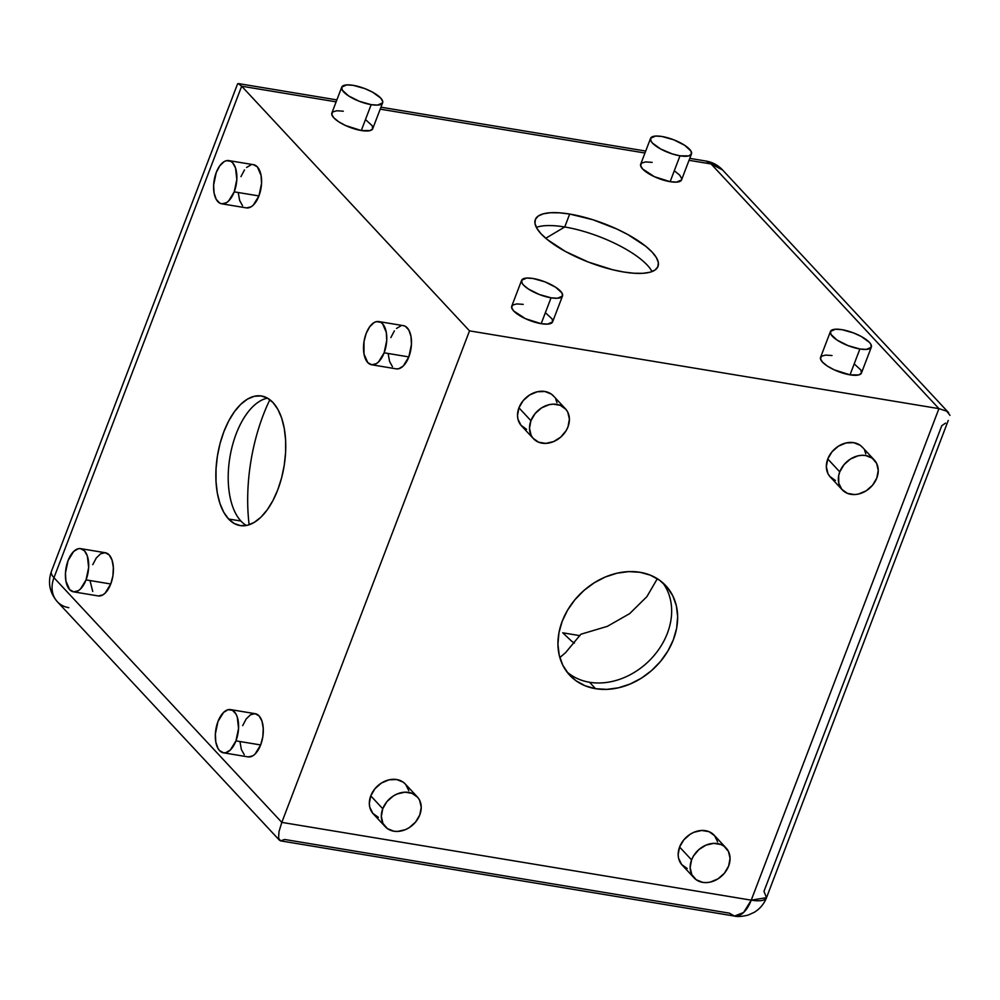 <?xml version="1.0" encoding="UTF-8"?>
<svg xmlns="http://www.w3.org/2000/svg" width="1000" height="1000" viewBox="0 0 1000 1000"><rect width="100%" height="100%" fill="white"/><g stroke="black" fill="none" stroke-linecap="round" stroke-linejoin="round"><path stroke-width="1.5" d="M396.438 368.875L398.675 368.75L403.212 366.062L408.837 356.912A21.888 11.238 -80.6 0 0 403.425 325.65L378.713 321.562A21.888 11.238 99.4 0 1 384.137 352.812L408.837 356.912L411.438 344.5L411 336.488L408.862 330.1L405.363 326.337L403.25 325.625M371.562 364.75L396.262 368.85A21.888 11.238 -80.6 0 0 408.837 356.912L384.137 352.812A21.888 11.238 99.4 0 1 371.562 364.75A21.888 11.238 99.4 0 1 366.15 333.5A21.888 11.238 99.4 0 1 378.713 321.562M246.537 207.9L251.062 206.838L253.3 205.087L258.938 195.938A21.888 11.238 -80.6 0 0 253.525 164.688L228.812 160.6A21.888 11.238 99.4 0 1 234.225 191.85L258.938 195.938L261.537 183.538L261.1 175.512L257.35 166.875L253.35 164.662M221.663 203.787L246.363 207.875A21.888 11.238 -80.6 0 0 258.938 195.938L234.225 191.85A21.888 11.238 99.4 0 1 221.663 203.787A21.888 11.238 99.4 0 1 216.238 172.537A21.888 11.238 99.4 0 1 228.812 160.6M248.263 756.912L252.787 755.837L255.025 754.1L260.663 744.95A21.888 11.238 -80.6 0 0 255.238 713.7L230.538 709.6A21.888 11.238 99.4 0 1 235.95 740.863L260.663 744.95L262.812 736.787L263.263 728.4L261.95 721.062L259.075 715.888L255.062 713.675L250.55 714.737L246.188 718.95L242.675 725.638M223.375 752.788L248.088 756.888A21.888 11.238 -80.6 0 0 260.663 744.95L235.95 740.863A21.888 11.238 99.4 0 1 223.375 752.788A21.888 11.238 99.4 0 1 217.963 721.538A21.888 11.238 99.4 0 1 230.538 709.6M98.362 595.95L102.888 594.875L105.125 593.138L110.763 583.987A21.888 11.238 -80.6 0 0 105.337 552.737L80.638 548.638A21.888 11.238 99.4 0 1 86.05 579.888L110.763 583.987L112.912 575.825L113.362 567.438L112.05 560.1L109.175 554.925L105.162 552.7L100.638 553.775L96.287 557.975L92.775 564.663M73.475 591.825L98.188 595.925A21.888 11.238 -80.6 0 0 110.763 583.987L86.05 579.888A21.888 11.238 99.4 0 1 73.475 591.825A21.888 11.238 99.4 0 1 68.062 560.575A21.888 11.238 99.4 0 1 80.638 548.638M562.737 632.812L579.913 635.65L562.737 632.812L571.725 641.275L562.737 632.812M574.425 643.1L571.725 641.275L574.425 643.1M607.362 626.337L629.663 613.625L646.912 596.625L657.325 578.713L646.912 596.625L629.663 613.625L607.362 626.337L580.837 634.25L565.612 652.613L559.837 657.55L565.612 652.613M273.025 402.575A65.662 33.725 99.4 0 1 281.475 478.338A65.662 33.725 99.4 0 1 240.075 525.575A65.662 33.725 99.4 0 1 228.575 519L240.925 521.038A65.662 33.725 -80.6 0 0 246.438 525.475A65.662 33.725 99.4 0 1 240.925 521.038A65.662 33.725 99.4 0 1 234.65 511.438A65.662 33.725 99.4 0 1 251.85 407.638A65.662 33.725 99.4 0 1 267.525 398.15A65.662 33.725 -80.6 0 0 231.062 451.188A65.662 33.725 -80.6 0 0 240.925 521.038L228.575 519L234.262 523.525L240.6 525.65L247.312 525.288L254.163 522.438L260.887 517.212L267.225 509.825L272.938 500.562L277.787 489.762L281.6 477.85L284.237 465.288L285.587 452.537L285.6 440.112L284.275 428.488L281.663 418.1L277.863 409.35L273.025 402.575L267.337 398.05L261.012 395.925L254.3 396.287L247.438 399.137L240.712 404.363L234.387 411.75L228.675 421.012L223.825 431.812L220 443.725L217.375 456.3L216.025 469.038L216.012 481.463L217.338 493.088L219.938 503.475L223.738 512.225L228.575 519A65.662 33.725 99.4 0 1 220.138 443.237A65.662 33.725 99.4 0 1 261.537 396A65.662 33.725 99.4 0 1 273.025 402.575M521.613 280.338L511.737 306.212A21.888 6.913 20.9 0 0 520.225 315.95A21.888 6.913 20.9 0 0 541.175 323.675L551.05 297.812A21.888 6.913 -159.1 0 1 530.1 290.087A21.888 6.913 -159.1 0 1 521.613 280.338A21.888 6.913 -159.1 0 1 533.062 278.5A21.888 6.913 -159.1 0 1 554.012 286.225A21.888 6.913 -159.1 0 1 562.513 295.963A21.888 6.913 -159.1 0 1 551.05 297.812L541.175 323.675L547.587 324.125L552.587 321.938L552.112 318.913L545.862 313.163M830.438 331.512L820.562 357.375A21.888 6.913 20.9 0 0 829.05 367.113A21.888 6.913 20.9 0 0 850.013 374.85L859.887 348.975A21.888 6.913 -159.1 0 1 838.938 341.25A21.888 6.913 -159.1 0 1 830.438 331.512A21.888 6.913 -159.1 0 1 841.9 329.663A21.888 6.913 -159.1 0 1 862.85 337.388A21.888 6.913 -159.1 0 1 871.338 347.125A21.888 6.913 -159.1 0 1 859.887 348.975L850.013 374.85L858.787 374.925L861.413 373.1L860.938 370.087L854.688 364.325M341.725 87.188L331.85 113.05A21.888 6.913 20.9 0 0 340.337 122.788A21.888 6.913 20.9 0 0 361.287 130.525L371.175 104.65A21.888 6.913 -159.1 0 1 350.213 96.925A21.888 6.913 -159.1 0 1 341.725 87.188A21.888 6.913 -159.1 0 1 353.188 85.337A21.888 6.913 -159.1 0 1 374.137 93.062A21.888 6.913 -159.1 0 1 382.625 102.8A21.888 6.913 -159.1 0 1 371.175 104.65L361.287 130.525L370.075 130.6L372.7 128.775L372.225 125.763L365.975 120M650.562 138.35L640.688 164.225A21.888 6.913 20.9 0 0 649.175 173.962A21.888 6.913 20.9 0 0 670.125 181.688L680 155.812A21.888 6.913 -159.1 0 1 659.05 148.088A21.888 6.913 -159.1 0 1 650.562 138.35A21.888 6.913 -159.1 0 1 662.013 136.5A21.888 6.913 -159.1 0 1 682.962 144.225A21.888 6.913 -159.1 0 1 691.462 153.963A21.888 6.913 -159.1 0 1 680 155.812L670.125 181.688L676.525 182.125L681.538 179.95M536.35 227.413A65.662 20.738 -159.1 0 1 564.738 226.988L545.75 238.263L564.738 226.988A65.662 20.738 20.9 0 0 536.35 227.413M623.638 272A65.662 20.738 -159.1 0 1 560.775 248.812A65.662 20.738 -159.1 0 1 535.312 219.6A65.662 20.738 -159.1 0 1 569.675 214.05L564.738 226.988L569.675 214.05L559.35 212.812L550.45 212.738L543.337 213.812L538.263 216.025L535.45 219.275L534.975 223.425L536.875 228.337L541.062 233.812L547.4 239.65L565.425 251.462L588.212 262L612.275 269.65L623.638 272L633.962 273.238L642.862 273.312L649.975 272.238L655.037 270.025L657.862 266.775L658.337 262.625L656.438 257.712L652.25 252.237L645.913 246.4L627.888 234.587L616.888 229.05L593 219.775L569.675 214.05A65.662 20.738 -159.1 0 1 632.537 237.237A65.662 20.738 -159.1 0 1 658 266.45A65.662 20.738 -159.1 0 1 623.638 272M565.475 408.85L553.488 395.975A21.888 17.463 137 0 0 534.888 392.45A21.888 17.463 137 0 0 518.938 407.812L530.925 420.7A21.888 17.463 -43 0 1 546.888 405.337A21.888 17.463 -43 0 1 565.475 408.85A21.888 17.463 -43 0 1 567.987 426.838A21.888 17.463 -43 0 1 552.025 442.2A21.888 17.463 -43 0 1 533.438 438.688A21.888 17.463 -43 0 1 530.925 420.7L518.938 407.812L523.175 400.625L529.6 395L537.212 391.788L544.875 391.488L551.4 394.137L553.925 396.463M874.312 460.012L862.312 447.137A21.888 17.463 137 0 0 843.725 443.625A21.888 17.463 137 0 0 827.763 458.988L839.762 471.863A21.888 17.463 -43 0 1 855.713 456.5A21.888 17.463 -43 0 1 874.312 460.012A21.888 17.463 -43 0 1 876.812 478A21.888 17.463 -43 0 1 860.863 493.363A21.888 17.463 -43 0 1 842.275 489.85A21.888 17.463 -43 0 1 839.762 471.863L827.763 458.988L832.013 451.788L838.438 446.163L846.05 442.95L853.7 442.65L860.238 445.3L862.75 447.625M417.3 796.888L405.3 784.013A21.888 17.463 137 0 0 386.712 780.5A21.888 17.463 137 0 0 370.75 795.863L382.75 808.737A21.888 17.463 -43 0 1 398.7 793.375A21.888 17.463 -43 0 1 417.3 796.888A21.888 17.463 -43 0 1 419.812 814.875A21.888 17.463 -43 0 1 403.85 830.238A21.888 17.463 -43 0 1 385.262 826.725A21.888 17.463 -43 0 1 382.75 808.737L370.75 795.863L375 788.675L381.425 783.037L389.038 779.825L396.7 779.525L403.225 782.175L405.737 784.5L408.812 790.7M726.125 848.05L714.137 835.175A21.888 17.463 137 0 0 695.537 831.663A21.888 17.463 137 0 0 679.587 847.025L691.575 859.9A21.888 17.463 -43 0 1 707.537 844.538A21.888 17.463 -43 0 1 726.125 848.05A21.888 17.463 -43 0 1 728.637 866.038A21.888 17.463 -43 0 1 712.688 881.413A21.888 17.463 -43 0 1 694.087 877.887A21.888 17.463 -43 0 1 691.575 859.9L679.587 847.025L683.838 839.837L690.25 834.212L693.988 832.262L701.762 830.462L709 831.663L714.575 835.675L717.638 841.875M662.675 582.675A65.662 52.387 -43 0 1 657.663 650.987A65.662 52.387 -43 0 1 589.562 682.262A65.662 52.387 137 0 0 657.663 650.987A65.662 52.387 137 0 0 662.675 582.675M640.013 572.288A65.662 52.387 -43 0 1 665.85 585.737A65.662 52.387 -43 0 1 665.225 655.2A65.662 52.387 -43 0 1 595.562 688.7L589.562 682.262L595.562 688.7L585.15 685.788L575.988 680.738L568.425 673.775L562.762 665.138L559.225 655.175L557.925 644.262L558.938 632.812L562.2 621.287L567.6 610.1L574.938 599.712L583.913 590.5L594.2 582.825L605.388 576.975L617.05 573.188L628.75 571.613L640.013 572.288L650.438 575.2L659.6 580.237L667.15 587.212L672.812 595.85L676.363 605.812L677.65 616.725L676.65 628.175L673.375 639.7L667.975 650.875L660.638 661.275L651.663 670.487L641.388 678.162L630.188 684L618.525 687.788L606.838 689.375L595.562 688.7A65.662 52.387 -43 0 1 569.738 675.25A65.662 52.387 -43 0 1 570.35 605.788A65.662 52.387 -43 0 1 640.013 572.288M945.562 423.113L941.775 425.725L763.962 891.375L766.513 897.688L751.237 900.163L743.612 912.475L734.475 916.075A29.188 14.988 -80.6 0 0 751.237 900.163L938.938 408.638L946.725 411.188L938.938 408.638L469.513 330.863L281.812 822.387L751.237 900.163L938.938 408.638L711.087 163.962L722.562 169.95A29.188 23.287 137 0 0 711.087 163.962A29.188 14.988 -80.6 0 0 705.975 161.05L711.087 163.962L689.038 160.312L711.087 163.962L938.938 408.638L469.513 330.863L241.663 86.2L336.125 101.85L241.663 86.2L469.513 330.863L281.812 822.387L53.963 577.712L241.663 86.2L238.2 83.55L237.525 84L51.413 571.4A29.188 9.225 20.9 0 0 53.963 577.712L241.663 86.2L238.2 83.55L336.875 99.9M380.2 109.15L644.963 153.012L380.2 109.15M523.188 304.363L516.775 303.925L512.712 305.025L511.625 307.488L513.65 310.95L525.438 318.675L541.175 323.675A21.888 6.913 20.9 0 0 552.625 321.825L562.513 295.963M832.013 355.525L825.612 355.087L821.55 356.188L820.45 358.65L822.487 362.113L827.337 366.05L834.275 369.85L850.013 374.85A21.888 6.913 20.9 0 0 861.462 373L871.338 347.125M343.3 111.2L336.9 110.763L332.837 111.862L331.737 114.325L333.775 117.788L338.625 121.725L345.55 125.525L361.287 130.525A21.888 6.913 20.9 0 0 372.75 128.675L382.625 102.8M681.688 178.562L679.663 175.1L674.812 171.163M652.138 162.375L645.725 161.925L641.663 163.025L640.575 165.5L642.6 168.962L654.388 176.688L670.125 181.688A21.888 6.913 20.9 0 0 681.575 179.838L691.462 153.963M280.538 840.863L279.25 839.987L280.538 840.863L284.65 839.475L729.375 913.15L734.475 916.075L280.538 840.863L278.562 838.1L279 831.612L281.812 822.387L53.963 577.712A29.188 9.225 -159.1 0 1 51.413 571.4C47.587 582.438 49.562 592.537 57.312 601.7A29.188 23.287 -43 0 1 53.963 577.712A29.188 23.287 137 0 0 57.312 601.7A29.188 23.287 -43 0 0 68.8 607.675M388.25 354.137L389.562 361.475L392.438 366.65M401.012 325.75L396.488 328.438M394.375 330.9L390.85 337.587M238.35 193.175L239.65 200.512L242.537 205.688M251.112 164.788L246.575 167.475M244.475 169.938L240.95 176.625M240.062 742.188L241.375 749.525L244.262 754.7M90.162 581.213L92.737 591.475M526.587 429.312L521.013 425.312L517.938 419.113L517.513 415.475L518.938 407.812A21.888 17.463 137 0 0 521.45 425.8L533.438 438.688M555.8 399.338L556.987 402.663M835.413 480.487L829.837 476.475L827.95 473.6L826.338 466.637L827.763 458.988A21.888 17.463 137 0 0 830.275 476.975L842.275 489.85M864.638 450.5L865.825 453.825M378.4 817.362L372.825 813.363L369.762 807.163L369.325 803.525L370.75 795.863A21.888 17.463 137 0 0 373.263 813.85L385.262 826.725M687.237 868.525L681.663 864.525L678.587 858.325L678.162 854.688L679.587 847.025A21.888 17.463 137 0 0 682.1 865.013L694.087 877.887M566.9 671.862A65.662 52.387 137 0 0 589.562 682.262A65.662 52.387 -43 0 1 566.9 671.862M691.575 859.9L690.15 867.562L691.762 874.525L696.175 879.725L702.7 882.375L706.462 882.6L710.35 882.075L717.975 878.863L724.388 873.238L728.637 866.038L730.062 858.388L728.45 851.425L724.05 846.225L720.987 844.538L713.763 843.35L705.975 845.138L698.812 849.638L693.375 856.175L691.575 859.9M382.75 808.737L381.325 816.4L382.938 823.363L387.337 828.562L393.862 831.213L397.625 831.438L405.412 829.65L409.137 827.7L415.562 822.075L419.812 814.875L421.238 807.225L419.625 800.263L417.738 797.387L412.163 793.375L404.925 792.175L397.137 793.975L393.413 795.913L386.987 801.55L382.75 808.737M839.762 471.863L838.675 475.7L838.763 483.162L841.838 489.363L847.412 493.363L854.638 494.562L858.538 494.025L866.15 490.825L872.575 485.188L876.812 478L878.238 470.337L876.625 463.387L872.225 458.175L865.7 455.525L861.938 455.3L858.037 455.825L850.425 459.038L844 464.675L839.762 471.863M530.925 420.7L529.5 428.35L531.112 435.312L533 438.188L538.575 442.2L545.8 443.387L553.587 441.6L560.75 437.1L566.188 430.562L567.987 426.838L569.412 419.175L567.8 412.212L565.913 409.338L560.337 405.337L553.112 404.137L549.212 404.663L541.587 407.875L535.175 413.5L530.925 420.7M652.013 271.575A65.662 20.738 20.9 0 0 564.738 226.988A65.662 20.738 -159.1 0 1 652.013 271.575M662.013 136.5L655.612 136.062L650.6 138.238L651.075 141.263L652.475 143.088L660.6 148.975L672.225 153.912L680 155.812L688.787 155.9L691.413 154.075L690.938 151.05L684.688 145.3L673.825 139.838L662.013 136.5M353.188 85.337L346.775 84.9L341.775 87.075L342.25 90.1L348.5 95.85L359.363 101.312L371.175 104.65L377.575 105.087L382.587 102.912L382.738 101.525L380.712 98.062L372.587 92.175L365 88.663L353.188 85.337M841.9 329.663L835.487 329.225L830.487 331.4L830.962 334.425L837.212 340.175L848.075 345.637L859.887 348.975L866.287 349.412L871.3 347.238L870.825 344.212L869.425 342.388L861.3 336.5L853.713 332.987L841.9 329.663M533.062 278.5L526.663 278.05L521.65 280.238L522.125 283.263L523.525 285.087L528.387 289.012L539.237 294.475L551.05 297.812L557.463 298.25L562.463 296.075L561.987 293.05L555.737 287.288L544.875 281.825L533.062 278.5M734.475 916.075C737.475 916.9 742.062 916.562 748.238 915.05L754.212 912.337C759.938 908.85 764.038 903.975 766.513 897.688A29.188 9.225 20.9 0 1 751.237 900.163L281.812 822.387L279 831.612L278.562 838.1M766.513 897.688L948.263 420.438M950 415.337L946.725 411.188M269.862 399.7A127.688 65.575 -80.6 0 0 249.137 524.763A127.688 65.575 99.4 0 1 269.862 399.7M86.05 579.888L88.65 567.487L87.35 556L84.462 550.825L80.463 548.612L78.225 548.737L73.7 551.425L68.062 560.575L65.462 572.987L65.9 581L69.65 589.637L73.65 591.85L78.175 590.788L80.425 589.038L86.05 579.888M235.95 740.863L238.55 728.45L237.25 716.975L235.975 714.05L232.475 710.288L228.125 709.7L223.6 712.387L217.963 721.538L215.362 733.95L215.8 741.963L217.938 748.35L219.55 750.6L223.55 752.825L225.8 752.7L230.325 750.013L235.95 740.863M234.225 191.85L236.825 179.438L235.525 167.963L232.65 162.787L230.75 161.275L226.4 160.688L224.112 161.637L219.762 165.837L216.238 172.537L213.637 184.938L214.075 192.963L216.213 199.338L219.725 203.1L221.838 203.812L226.363 202.738L228.6 201L234.225 191.85M384.137 352.812L386.737 340.412L386.3 332.388L382.55 323.75L380.65 322.238L376.3 321.662L374.012 322.612L369.663 326.812L366.15 333.5L363.988 341.662L363.975 353.925L367.725 362.562L371.737 364.775L376.262 363.7L378.5 361.962L384.137 352.812M948.637 412.7L722.562 169.95C717.987 165.138 712.463 162.162 705.975 161.05L689.775 158.363M645.713 151.062L380.95 107.2M279.462 840.238L57.312 601.7"/></g></svg>
